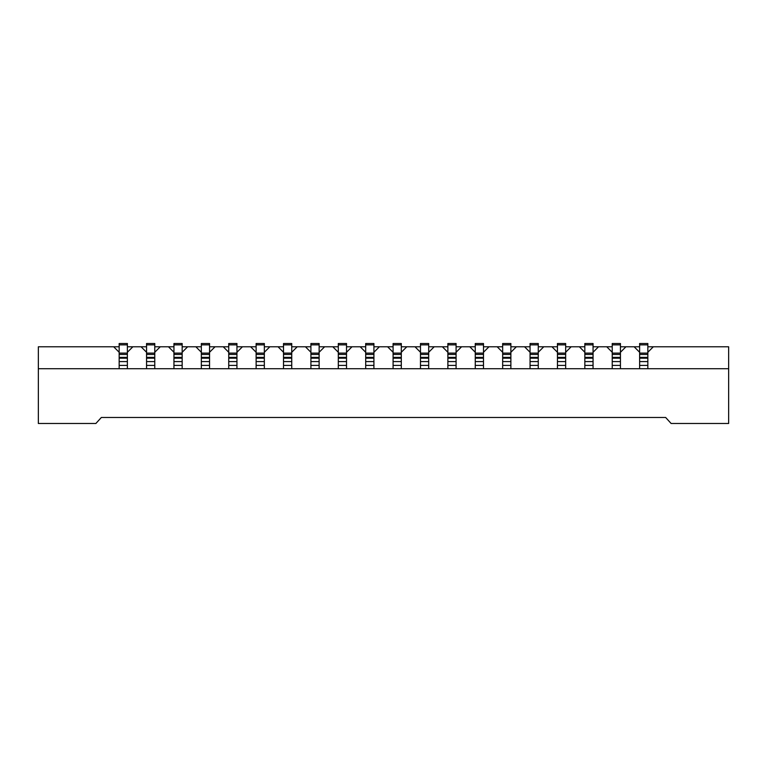 <?xml version="1.0" encoding="UTF-8"?>
<svg xmlns="http://www.w3.org/2000/svg" width="767" height="767" viewBox="0 0 767 767"><rect width="100%" height="100%" fill="white"/><g stroke="black" fill="none" stroke-linecap="round" stroke-linejoin="round"><path stroke-width="1.15" d="M113.679 346.789L38.35 346.789L38.35 423.489L95.875 423.489L101.349 417.469L665.651 417.469L647.837 417.469L665.651 417.469L671.125 423.489L728.65 423.489L671.125 423.489L665.651 417.469L101.349 417.469L119.163 417.469L101.349 417.469L95.875 423.489L38.35 423.489L38.35 368.706L728.65 368.706L728.65 423.489L728.65 368.706L38.35 368.706L38.35 346.789L119.163 346.789L113.679 346.789L119.163 352.274L113.679 346.789M127.38 346.789L132.854 346.789L127.38 352.274L132.854 346.789L146.555 346.789L127.38 346.789M154.771 346.789L160.245 346.789L154.771 352.274L160.245 346.789L173.946 346.789L154.771 346.789M182.162 346.789L187.637 346.789L182.162 352.274L187.637 346.789L201.338 346.789L182.162 346.789M209.554 346.789L215.038 346.789L209.554 352.274L215.038 346.789L228.729 346.789L209.554 346.789M236.945 346.789L242.43 346.789L236.945 352.274L242.43 346.789L256.12 346.789L236.945 346.789M264.337 346.789L269.821 346.789L264.337 352.274L269.821 346.789L283.512 346.789L264.337 346.789M291.738 346.789L297.212 346.789L291.738 352.274L297.212 346.789L310.913 346.789L291.738 346.789M319.13 346.789L324.604 346.789L319.13 352.274L324.604 346.789L338.305 346.789L319.13 346.789M346.521 346.789L351.995 346.789L346.521 352.274L351.995 346.789L365.696 346.789L346.521 346.789M373.913 346.789L379.387 346.789L373.913 352.274L379.387 346.789L393.087 346.789L373.913 346.789M401.304 346.789L406.788 346.789L401.304 352.274L406.788 346.789L420.479 346.789L401.304 346.789M428.695 346.789L434.18 346.789L428.695 352.274L434.18 346.789L447.87 346.789L428.695 346.789M456.087 346.789L461.571 346.789L456.087 352.274L461.571 346.789L475.262 346.789L456.087 346.789M483.488 346.789L488.962 346.789L483.488 352.274L488.962 346.789L502.663 346.789L483.488 346.789M510.88 346.789L516.354 346.789L510.88 352.274L516.354 346.789L530.055 346.789L510.88 346.789M538.271 346.789L543.745 346.789L538.271 352.274L543.745 346.789L557.446 346.789L538.271 346.789M565.663 346.789L571.137 346.789L565.663 352.274L571.137 346.789L584.837 346.789L565.663 346.789M593.054 346.789L598.538 346.789L593.054 352.274L598.538 346.789L612.229 346.789L593.054 346.789M620.445 346.789L625.93 346.789L620.445 352.274L625.93 346.789L639.62 346.789L620.445 346.789M647.837 346.789L653.321 346.789L647.837 352.274L653.321 346.789L728.65 346.789L728.65 368.706L728.65 346.789L647.837 346.789M639.62 352.274L634.146 346.789L639.62 352.274M612.229 352.274L606.755 346.789L612.229 352.274M584.837 352.274L579.363 346.789L584.837 352.274M557.446 352.274L551.962 346.789L557.446 352.274M530.055 352.274L524.57 346.789L530.055 352.274M502.663 352.274L497.179 346.789L502.663 352.274M475.262 352.274L469.788 346.789L475.262 352.274M447.87 352.274L442.396 346.789L447.87 352.274M420.479 352.274L415.005 346.789L420.479 352.274M393.087 352.274L387.613 346.789L393.087 352.274M365.696 352.274L360.212 346.789L365.696 352.274M338.305 352.274L332.82 346.789L338.305 352.274M310.913 352.274L305.429 346.789L310.913 352.274M283.512 352.274L278.038 346.789L283.512 352.274M256.12 352.274L250.646 346.789L256.12 352.274M228.729 352.274L223.255 346.789L228.729 352.274M201.338 352.274L195.863 346.789L201.338 352.274M173.946 352.274L168.462 346.789L173.946 352.274M146.555 352.274L141.07 346.789L146.555 352.274M639.62 417.469L647.837 417.469M612.229 417.469L620.445 417.469M584.837 417.469L593.054 417.469M557.446 417.469L565.663 417.469M530.055 417.469L538.271 417.469M502.663 417.469L510.88 417.469M475.262 417.469L483.488 417.469M447.87 417.469L456.087 417.469M420.479 417.469L428.695 417.469M393.087 417.469L401.304 417.469M365.696 417.469L373.913 417.469M338.305 417.469L346.521 417.469M310.913 417.469L319.13 417.469M283.512 417.469L291.738 417.469M256.12 417.469L264.337 417.469M228.729 417.469L236.945 417.469M201.338 417.469L209.554 417.469M173.946 417.469L182.162 417.469M146.555 417.469L154.771 417.469M201.338 344.853L201.338 343.511L209.554 343.511L209.554 344.853L201.338 344.853L201.338 368.706M209.554 368.706L209.554 361.583L201.338 361.583M209.554 361.583L209.554 354.459L201.338 354.459M209.554 354.459L209.554 344.853M365.696 344.853L365.696 343.511L373.913 343.511L373.913 344.853L365.696 344.853L365.696 368.706M373.913 368.706L373.913 361.583L365.696 361.583M373.913 361.583L373.913 354.459L365.696 354.459M373.913 354.459L373.913 344.853M639.62 344.853L639.62 343.511L647.837 343.511L647.837 344.853L639.62 344.853L639.62 368.706M647.837 368.706L647.837 361.583L639.62 361.583M647.837 361.583L647.837 354.459L639.62 354.459M647.837 354.459L647.837 344.853M146.555 344.853L146.555 343.511L154.771 343.511L154.771 344.853L146.555 344.853L146.555 368.706M154.771 368.706L154.771 361.583L146.555 361.583M154.771 361.583L154.771 354.459L146.555 354.459M154.771 354.459L154.771 344.853M557.446 344.853L557.446 343.511L565.663 343.511L565.663 344.853L557.446 344.853L557.446 368.706M565.663 368.706L565.663 361.583L557.446 361.583M565.663 361.583L565.663 354.459L557.446 354.459M565.663 354.459L565.663 344.853M584.837 344.853L584.837 343.511L593.054 343.511L593.054 344.853L584.837 344.853L584.837 368.706M593.054 368.706L593.054 361.583L584.837 361.583M593.054 361.583L593.054 354.459L584.837 354.459M593.054 354.459L593.054 344.853M119.163 344.853L119.163 343.511L127.38 343.511L127.38 344.853L119.163 344.853L119.163 368.706M127.38 417.469L119.163 417.469M127.38 368.706L127.38 361.583L119.163 361.583M127.38 361.583L127.38 354.459L119.163 354.459M127.38 354.459L127.38 344.853M173.946 344.853L173.946 343.511L182.162 343.511L182.162 344.853L173.946 344.853L173.946 368.706M182.162 368.706L182.162 361.583L173.946 361.583M182.162 361.583L182.162 354.459L173.946 354.459M182.162 354.459L182.162 344.853M283.512 344.853L283.512 343.511L291.738 343.511L291.738 344.853L283.512 344.853L283.512 368.706M291.738 368.706L291.738 361.583L283.512 361.583M291.738 361.583L291.738 354.459L283.512 354.459M291.738 354.459L291.738 344.853M393.087 344.853L393.087 343.511L401.304 343.511L401.304 344.853L393.087 344.853L393.087 368.706M401.304 368.706L401.304 361.583L393.087 361.583M401.304 361.583L401.304 354.459L393.087 354.459M401.304 354.459L401.304 344.853M447.87 344.853L447.87 343.511L456.087 343.511L456.087 344.853L447.87 344.853L447.87 368.706M456.087 368.706L456.087 361.583L447.87 361.583M456.087 361.583L456.087 354.459L447.87 354.459M456.087 354.459L456.087 344.853M420.479 344.853L420.479 343.511L428.695 343.511L428.695 344.853L420.479 344.853L420.479 368.706M428.695 368.706L428.695 361.583L420.479 361.583M428.695 361.583L428.695 354.459L420.479 354.459M428.695 354.459L428.695 344.853M475.262 344.853L475.262 343.511L483.488 343.511L483.488 344.853L475.262 344.853L475.262 368.706M483.488 368.706L483.488 361.583L475.262 361.583M483.488 361.583L483.488 354.459L475.262 354.459M483.488 354.459L483.488 344.853M502.663 344.853L502.663 343.511L510.88 343.511L510.88 344.853L502.663 344.853L502.663 368.706M510.88 368.706L510.88 361.583L502.663 361.583M510.88 361.583L510.88 354.459L502.663 354.459M510.88 354.459L510.88 344.853M530.055 344.853L530.055 343.511L538.271 343.511L538.271 344.853L530.055 344.853L530.055 368.706M538.271 368.706L538.271 361.583L530.055 361.583M538.271 361.583L538.271 354.459L530.055 354.459M538.271 354.459L538.271 344.853M256.12 344.853L256.12 343.511L264.337 343.511L264.337 344.853L256.12 344.853L256.12 368.706M264.337 368.706L264.337 361.583L256.12 361.583M264.337 361.583L264.337 354.459L256.12 354.459M264.337 354.459L264.337 344.853M310.913 344.853L310.913 343.511L319.13 343.511L319.13 344.853L310.913 344.853L310.913 368.706M319.13 368.706L319.13 361.583L310.913 361.583M319.13 361.583L319.13 354.459L310.913 354.459M319.13 354.459L319.13 344.853M612.229 344.853L612.229 343.511L620.445 343.511L620.445 344.853L612.229 344.853L612.229 368.706M620.445 368.706L620.445 361.583L612.229 361.583M620.445 361.583L620.445 354.459L612.229 354.459M620.445 354.459L620.445 344.853M338.305 344.853L338.305 343.511L346.521 343.511L346.521 344.853L338.305 344.853L338.305 368.706M346.521 368.706L346.521 361.583L338.305 361.583M346.521 361.583L346.521 354.459L338.305 354.459M346.521 354.459L346.521 344.853M228.729 344.853L228.729 343.511L236.945 343.511L236.945 344.853L228.729 344.853L228.729 368.706M236.945 368.706L236.945 361.583L228.729 361.583M236.945 361.583L236.945 354.459L228.729 354.459M236.945 354.459L236.945 344.853M209.554 365.399L201.338 365.399M209.554 358.199L201.338 358.199M209.554 357.364L201.338 357.364M209.554 353.117L201.338 353.117M373.913 365.399L365.696 365.399M373.913 358.199L365.696 358.199M373.913 357.364L365.696 357.364M373.913 353.117L365.696 353.117M647.837 365.399L639.62 365.399M647.837 358.199L639.62 358.199M647.837 357.364L639.62 357.364M647.837 353.117L639.62 353.117M154.771 365.399L146.555 365.399M154.771 358.199L146.555 358.199M154.771 357.364L146.555 357.364M154.771 353.117L146.555 353.117M565.663 365.399L557.446 365.399M565.663 358.199L557.446 358.199M565.663 357.364L557.446 357.364M565.663 353.117L557.446 353.117M593.054 365.399L584.837 365.399M593.054 358.199L584.837 358.199M593.054 357.364L584.837 357.364M593.054 353.117L584.837 353.117M127.38 365.399L119.163 365.399M127.38 358.199L119.163 358.199M127.38 357.364L119.163 357.364M127.38 353.117L119.163 353.117M182.162 365.399L173.946 365.399M182.162 358.199L173.946 358.199M182.162 357.364L173.946 357.364M182.162 353.117L173.946 353.117M291.738 365.399L283.512 365.399M291.738 358.199L283.512 358.199M291.738 357.364L283.512 357.364M291.738 353.117L283.512 353.117M401.304 365.399L393.087 365.399M401.304 358.199L393.087 358.199M401.304 357.364L393.087 357.364M401.304 353.117L393.087 353.117M456.087 365.399L447.87 365.399M456.087 358.199L447.87 358.199M456.087 357.364L447.87 357.364M456.087 353.117L447.87 353.117M428.695 365.399L420.479 365.399M428.695 358.199L420.479 358.199M428.695 357.364L420.479 357.364M428.695 353.117L420.479 353.117M483.488 365.399L475.262 365.399M483.488 358.199L475.262 358.199M483.488 357.364L475.262 357.364M483.488 353.117L475.262 353.117M510.88 365.399L502.663 365.399M510.88 358.199L502.663 358.199M510.88 357.364L502.663 357.364M510.88 353.117L502.663 353.117M538.271 365.399L530.055 365.399M538.271 358.199L530.055 358.199M538.271 357.364L530.055 357.364M538.271 353.117L530.055 353.117M264.337 365.399L256.12 365.399M264.337 358.199L256.12 358.199M264.337 357.364L256.12 357.364M264.337 353.117L256.12 353.117M319.13 365.399L310.913 365.399M319.13 358.199L310.913 358.199M319.13 357.364L310.913 357.364M319.13 353.117L310.913 353.117M620.445 365.399L612.229 365.399M620.445 358.199L612.229 358.199M620.445 357.364L612.229 357.364M620.445 353.117L612.229 353.117M346.521 365.399L338.305 365.399M346.521 358.199L338.305 358.199M346.521 357.364L338.305 357.364M346.521 353.117L338.305 353.117M236.945 365.399L228.729 365.399M236.945 358.199L228.729 358.199M236.945 357.364L228.729 357.364M236.945 353.117L228.729 353.117"/></g></svg>
